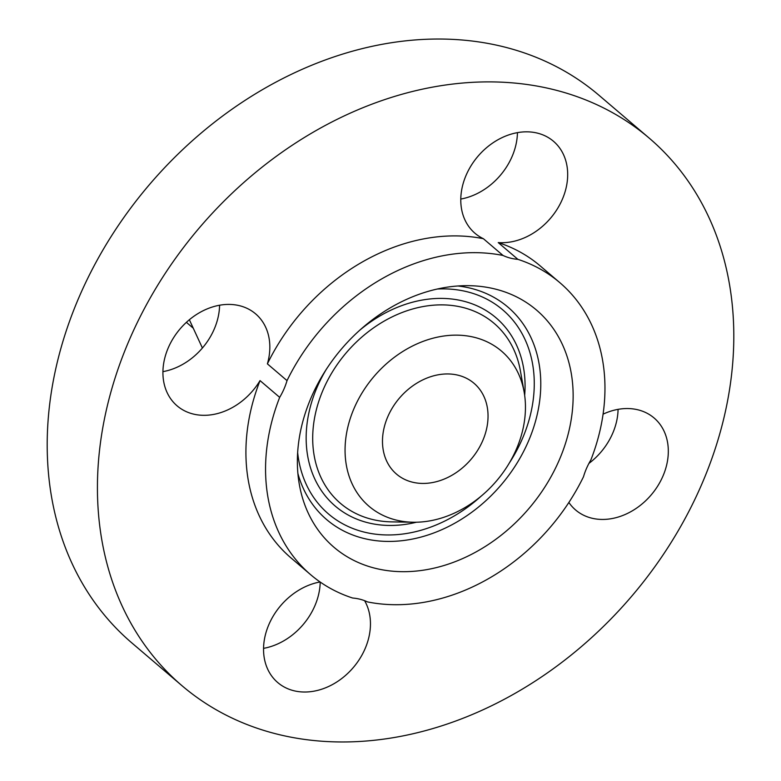<?xml version="1.0" encoding="UTF-8"?>
<svg xmlns="http://www.w3.org/2000/svg" width="781" height="781" viewBox="0 0 781 781"><rect width="100%" height="100%" fill="white"/><g stroke="black" fill="none" stroke-linecap="round" stroke-linejoin="round"><path stroke-width="1.17" d="M214.219 306.455A60.469 47.709 130.5 0 0 166.978 351.02A60.469 47.709 130.5 0 0 177.131 405.866A60.469 47.709 130.5 0 0 218.534 413.276A60.469 47.709 130.5 0 0 260.034 380.601L279.676 397.363A60.469 47.709 130.5 0 0 287.027 380.62L267.385 363.858A60.469 47.709 130.5 0 0 255.621 313.864A60.469 47.709 130.5 0 0 214.219 306.455M162.926 371.639A60.469 47.709 130.5 0 0 168.305 370.419A60.469 47.709 130.5 0 0 219.588 305.225M279.676 397.363A191.95 151.465 130.5 0 0 265.696 476.029A191.95 151.465 130.5 0 0 310.682 574.718A191.95 151.465 130.5 0 0 352.651 598.031A60.469 47.709 130.5 0 1 367.5 601.917A191.95 151.465 130.5 0 0 583.495 476.761A60.469 47.709 130.5 0 1 590.846 460.009A191.95 151.465 130.5 0 0 604.826 381.353A191.95 151.465 130.5 0 0 559.84 282.663A191.95 151.465 130.5 0 0 517.881 259.341L498.229 242.579A60.469 47.709 130.5 0 0 567.641 172.367A60.469 47.709 130.5 0 0 553.475 141.273A60.469 47.709 130.5 0 0 493.738 142.318A60.469 47.709 130.5 0 0 460.819 202.191A60.469 47.709 130.5 0 0 474.985 233.275A60.469 47.709 130.5 0 0 483.38 238.703L503.023 255.465A191.95 151.465 130.5 0 0 287.027 380.62M260.034 380.601A191.95 151.465 130.5 0 0 246.054 459.267A191.95 151.465 130.5 0 0 291.03 557.956L310.682 574.718M483.38 238.703A191.95 151.465 130.5 0 0 267.385 363.858M733.544 323.168A359.904 284.001 130.5 0 0 649.206 138.12A359.904 284.001 130.5 0 0 293.646 144.309A359.904 284.001 130.5 0 0 97.684 500.689A359.904 284.001 130.5 0 0 182.022 685.728A359.904 284.001 130.5 0 0 537.592 679.548A359.904 284.001 130.5 0 0 733.544 323.168M320.083 581.972A60.469 47.709 130.5 0 0 263.587 651.491A60.469 47.709 130.5 0 0 277.763 682.574A60.469 47.709 130.5 0 0 337.49 681.54A60.469 47.709 130.5 0 0 370.419 621.666A60.469 47.709 130.5 0 0 364.6 600.677M559.84 282.663L540.198 265.901A191.95 151.465 130.5 0 0 498.229 242.579M568.871 502.466A60.469 47.709 130.5 0 0 575.617 509.993A60.469 47.709 130.5 0 0 617.01 517.403A60.469 47.709 130.5 0 0 664.26 472.837A60.469 47.709 130.5 0 0 654.097 417.991A60.469 47.709 130.5 0 0 612.694 410.581A60.469 47.709 130.5 0 0 603.078 414.164M649.206 138.12L598.978 95.272A359.904 284.001 130.5 0 0 243.408 101.452A359.904 284.001 130.5 0 0 47.456 457.832A359.904 284.001 130.5 0 0 131.794 642.88L182.022 685.728M263.558 648.357A60.469 47.709 130.5 0 0 320.21 582.05M588.933 463.406A60.469 47.709 130.5 0 0 618.074 409.361M503.023 255.465A60.469 47.709 130.5 0 0 517.881 259.341M460.78 199.057A60.469 47.709 130.5 0 0 517.442 132.643M514.386 523.826A155.956 123.066 130.5 0 0 570.872 371.2A155.956 123.066 130.5 0 0 469.069 285.68A155.956 123.066 130.5 0 0 356.136 333.546A155.956 123.066 130.5 0 0 299.357 484.591A155.956 123.066 130.5 0 0 514.386 523.826M383.5 366.455A102.018 80.502 130.5 0 0 346.549 466.296A102.018 80.502 130.5 0 0 413.149 522.235A102.018 80.502 130.5 0 0 487.022 490.927A102.018 80.502 130.5 0 0 524.158 392.121A102.018 80.502 130.5 0 0 383.5 366.455M382.524 443.413A59.698 47.104 130.5 0 0 396.514 474.106A59.698 47.104 130.5 0 0 455.489 473.081A59.698 47.104 130.5 0 0 487.998 413.969A59.698 47.104 130.5 0 0 474.008 383.276A59.698 47.104 130.5 0 0 415.033 384.301A59.698 47.104 130.5 0 0 382.524 443.413M457.91 285.983A139.653 110.199 -49.5 0 1 539.603 367.07A139.653 110.199 -49.5 0 1 488.164 498.571A139.653 110.199 -49.5 0 1 297.903 473.53M437.292 289.019A134.176 105.874 -49.5 0 1 509.202 463.221M481.008 496.267A134.176 105.874 -49.5 0 1 297.659 452.697M416.439 522.225A123.808 97.693 -49.5 0 1 318.628 486.26A123.808 97.693 -49.5 0 1 326.185 369.54M359.67 330.285A123.808 97.693 -49.5 0 1 473.745 304.444A123.808 97.693 -49.5 0 1 524.666 395.371M413.149 522.235L391.662 521.874A118.331 93.369 -49.5 0 1 314.421 456.992A118.331 93.369 -49.5 0 1 357.278 341.19A118.331 93.369 -49.5 0 1 520.419 370.955L524.158 392.121M186.386 322.338L193.249 328.196M189.353 319.741L202.406 348.014"/></g></svg>
